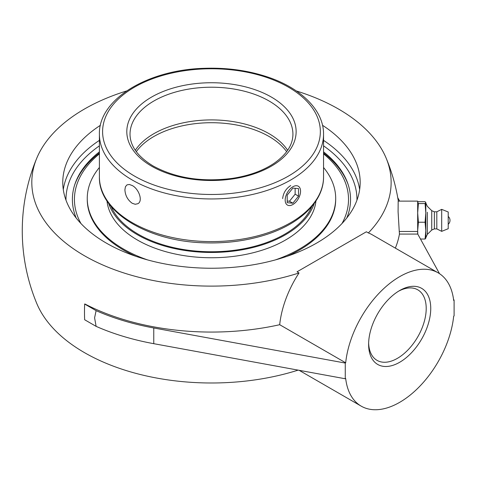 <?xml version="1.0" encoding="UTF-8"?>
<svg xmlns="http://www.w3.org/2000/svg" width="478" height="478" viewBox="0 0 478 478"><rect width="100%" height="100%" fill="white"/><g stroke="black" fill="none" stroke-linecap="round" stroke-linejoin="round"><path stroke-width="0.72" d="M99.394 151.861A139.08 80.298 0 0 0 75.076 183.695A139.08 80.298 0 0 0 76.175 218.01M346.771 218.01A139.08 80.298 0 0 0 347.865 183.695A139.08 80.298 0 0 0 323.552 151.861M322.531 125.302A148.7 85.855 180 0 1 360.173 182.387A148.7 85.855 180 0 1 316.621 243.093A148.7 85.855 180 0 1 154.567 261.705A148.7 85.855 180 0 1 62.767 182.387A148.7 85.855 180 0 1 100.41 125.302M398.521 291.216A40.726 23.512 -60 0 1 417.772 289.817A40.726 23.512 -60 0 1 426.209 308.459A40.726 23.512 -60 0 1 408.433 349.448A40.726 23.512 -60 0 1 377.046 360.358A40.726 23.512 -60 0 1 368.634 342.989M368.616 344.333A43.934 25.364 120 0 0 399.68 362.27A43.934 25.364 120 0 0 430.744 308.459A43.934 25.364 120 0 0 399.68 290.528A43.934 25.364 120 0 0 368.616 344.333M299.144 370.319L361.195 406.139A76.964 44.436 -60 0 0 417.318 388.757A76.964 44.436 -60 0 0 453.676 316.173L454.1 315.922L454.1 300.214L453.502 299.126M345.259 363.053L345.259 378.761L153.767 343.682A189.204 109.235 180 0 1 96.108 326.36L94.59 317.828L96.108 310.652A189.204 109.235 0 0 0 153.767 327.974L345.259 363.053L345.684 362.808A76.964 44.436 -60 0 1 382.041 290.224A76.964 44.436 -60 0 1 438.159 272.836A76.964 44.436 -60 0 1 453.676 300.459L454.1 300.214M361.195 406.139A76.964 44.436 -60 0 1 345.684 378.516L345.259 378.761M399.255 231.466L398.09 211.772L398.18 201.113L417.67 201.113L417.67 234.083L399.447 234.083A188.218 153.683 180 0 0 399.255 231.466L417.67 231.466M439.515 273.679L417.67 233.921M399.638 201.113L397.744 197.671M395.342 248.118A188.959 109.092 0 0 0 399.447 234.083M96.108 326.36L84.66 319.752A189.204 109.235 -60 0 1 84.66 304.044L96.108 310.652M345.684 362.808L279.696 324.705A188.959 109.092 0 0 1 84.833 303.942L84.66 304.044M298.129 370.127A179.662 103.726 180 0 1 36.776 303.488A189.204 189.204 0 0 1 36.776 158.17A179.662 103.726 0 0 0 102.925 265.045A179.662 103.726 0 0 0 299.019 272.968L297.029 271.815L366.369 231.788L368.359 232.935A76.964 44.436 -60 0 1 372.171 234.74L438.159 272.836M279.696 324.705A76.964 44.436 -60 0 1 299.019 272.968M368.359 232.935A179.662 103.726 0 0 0 386.164 158.17A179.662 103.726 0 0 0 338.508 109.044A179.662 103.726 0 0 0 296.366 90.975M126.58 90.969A179.662 103.726 0 0 0 36.776 158.17M448.215 223.555L448.215 216.438L448.215 223.555M427.308 212.244L427.308 234.405L427.308 212.244M434.365 228.908L436.808 228.908L436.808 211.802L434.365 211.802L434.365 228.908L431.742 230.032L427.308 234.405L425.814 237.763L425.796 202.463L425.073 203.556L425.814 212.901L425.073 222.24L425.814 230.641L425.073 239.042L425.814 238.175L425.814 202.535M431.742 230.032L431.742 210.679L427.308 206.299L425.814 202.947M436.808 228.908L441.696 231.352L441.696 209.358L448.215 211.993L448.215 228.717L448.215 211.993M417.808 234.178L417.67 230.641L418.405 222.24L425.073 222.24M420.479 239.042L425.073 239.042M418.405 222.24L417.67 212.901L418.405 203.556L417.67 202.612L418.405 201.668L425.073 201.668L425.814 202.612M418.405 203.556L425.073 203.556M124.901 189.748L125.433 186.719L126.969 184.878L129.329 184.472L132.221 185.524C138.883 188.876 143.221 201.184 137.843 203.712L135.214 204.273L132.221 203.281C127.674 199.989 125.236 195.478 124.901 189.748M135.304 150.277A81.451 47.029 180 0 1 211.473 119.912A81.451 47.029 180 0 1 287.642 150.277M282.659 198.627C283.239 193.046 285.928 188.679 290.726 185.524M348.265 184.896A139.612 80.603 0 0 0 323.552 152.954M99.394 152.954A139.612 80.603 0 0 0 74.682 184.896M80.949 223.525A137.043 79.121 180 0 1 99.394 153.874M323.552 153.874A137.043 79.121 180 0 1 341.991 223.525M111.057 206.382A103.445 59.726 0 0 0 203.771 251.589A103.445 59.726 0 0 0 307.079 214.831A103.445 59.726 0 0 0 311.883 206.382M108.643 203.317A104.67 60.431 0 0 0 200.82 252.145A104.67 60.431 0 0 0 308.208 215.1A104.67 60.431 0 0 0 314.297 203.317M99.394 167.491A124.214 71.718 0 0 0 96.664 171.028A124.214 71.718 0 0 0 87.253 198.406L87.253 199.404A124.214 71.718 0 0 0 135.967 256.351M286.973 256.351A124.214 71.718 0 0 0 326.277 226.781A124.214 71.718 0 0 0 335.687 199.404L335.687 198.406A124.214 71.718 0 0 0 323.552 167.491M275.304 259.93A124.214 71.718 0 0 0 326.277 225.789A124.214 71.718 0 0 0 335.687 198.406M87.253 198.406A124.214 71.718 0 0 0 147.642 259.93M106.994 200.939A104.67 60.431 0 0 0 194.188 256.919A104.67 60.431 0 0 0 308.208 220.388A104.67 60.431 0 0 0 315.952 200.939M286.208 195.048A10.874 6.28 -60 0 1 298.302 186.223A10.874 6.28 -60 0 1 299.527 196.237A10.874 6.28 -60 0 1 287.427 205.062A10.874 6.28 -60 0 1 286.208 195.048M287.194 202.696L287.194 195.138L292.865 188.081L298.535 188.589L298.535 196.147L292.865 203.198L287.194 202.696M287.194 201.035L289.465 201.238L295.135 194.188L295.135 188.284M292.865 203.198L289.465 201.238M298.535 196.147L295.135 194.188M65.982 200.139A145.497 84.003 180 0 1 99.394 145.844M323.552 145.844A145.497 84.003 180 0 1 356.958 200.139M359.647 189.587A148.7 85.855 0 0 0 323.552 140.371M99.394 140.371A148.7 85.855 0 0 0 63.293 189.587M153.767 343.682L153.767 327.974M130.016 134.24A81.451 47.029 180 0 1 211.473 87.217A81.451 47.029 180 0 1 292.924 134.24C292.871 144.888 286.537 154.609 273.936 163.41C262.864 170.766 249.056 175.749 232.511 178.342C202.146 182.309 175.713 178.204 153.211 166.027C137.867 156.748 130.141 146.154 130.016 134.24M151.61 166.183A84.66 48.876 0 0 0 293.247 144.272A84.66 48.876 0 0 0 189.557 84.409A84.66 48.876 0 0 0 151.61 166.183M134.485 176.071A108.87 62.857 180 0 1 134.485 87.175A108.87 62.857 180 0 1 288.455 87.175A108.87 62.857 180 0 1 288.455 176.071A108.87 62.857 180 0 1 134.485 176.071M323.552 176.89A112.079 64.709 180 0 1 254.362 236.67A112.079 64.709 180 0 1 132.221 222.646A112.079 64.709 180 0 1 99.394 176.89C98.426 211.706 147.529 241.318 204.148 242.812C225.789 243.571 246.146 240.942 265.224 234.919C300.208 223.973 323.815 201.292 323.552 176.89L323.552 134.24C323.815 109.838 300.208 87.163 265.224 76.211C246.146 70.188 225.789 67.559 204.148 68.318C147.529 69.812 98.426 99.43 99.394 134.24A112.079 64.709 0 0 0 132.221 179.997A112.079 64.709 0 0 0 254.362 194.026A112.079 64.709 0 0 0 323.552 134.24M136.284 151.657A81.451 47.029 180 0 1 153.874 136.487A81.451 47.029 180 0 1 286.657 151.657M398.323 201.113A189.204 189.204 0 0 0 386.164 158.17M448.215 224.272A5.186 5.186 0 0 0 448.215 216.438M448.215 228.717L441.696 231.352M436.808 211.802L441.696 209.358M434.365 211.802L431.742 210.679M99.394 134.24L99.394 176.89"/></g></svg>
